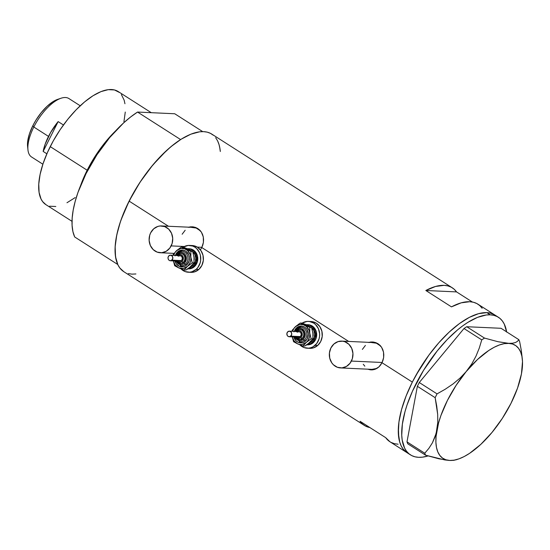 <?xml version="1.0" encoding="UTF-8"?>
<svg xmlns="http://www.w3.org/2000/svg" width="550" height="550" viewBox="0 0 550 550"><rect width="100%" height="100%" fill="white"/><g stroke="black" fill="none" stroke-linecap="round" stroke-linejoin="round"><path stroke-width="0.82" d="M371.814 342.588L376.393 343.2L380.689 346.06A13.42 11.818 -87.4 0 0 373.23 342.561L341.763 341.11A13.42 11.818 92.6 0 1 351.395 361.068L382.14 362.484L351.395 361.068A13.42 11.818 92.6 0 1 340.532 367.929A13.42 11.818 92.6 0 1 330.894 347.971A13.42 11.818 92.6 0 1 341.763 341.11M191.593 227.418L196.164 228.03L200.461 230.89A13.42 11.818 -87.4 0 0 193.002 227.384L161.535 225.94A13.42 11.818 92.6 0 1 171.167 245.898L184.374 246.503L171.167 245.898A13.42 11.818 92.6 0 1 160.304 252.759A13.42 11.818 92.6 0 1 150.672 232.801A13.42 11.818 92.6 0 1 161.535 225.94M197.258 247.094L201.912 247.308L197.258 247.094M368.679 369.263L368.555 369.215A13.984 12.313 -87.4 0 0 371.553 369.909M367.95 369.229L370.246 369.813L367.95 369.229M372.556 369.861L370.246 369.813L374.832 369.373L372.556 369.861M376.97 368.376L374.832 369.373L378.929 366.898L376.97 368.376M380.627 364.994L378.929 366.898L382.016 362.732L412.342 382.106A81.654 34.526 -57.4 0 1 494.979 315.081A81.654 34.526 122.6 0 0 486.846 312.634L478.617 313.658L469.322 317.377L459.326 323.654L449.006 332.248L438.769 342.822L429 354.977L420.076 368.246L412.342 382.106L382.016 362.732L380.627 364.994M200.406 249.817L201.795 247.555L348.686 341.433L201.795 247.555L200.406 249.817M383.034 360.216L382.016 362.732L383.639 357.534L383.034 360.216M383.804 354.812L383.639 357.534L383.515 352.117L383.804 354.812M382.772 349.58L383.515 352.117L381.59 347.277L382.772 349.58M379.995 345.304L381.59 347.277L378.049 343.736L379.995 345.304M375.822 342.636L378.049 343.736L373.409 342.045L375.822 342.636M370.899 341.99L373.409 342.045L368.418 342.471L370.899 341.99M202.806 245.046L201.795 247.555L203.411 242.364L202.806 245.046M203.576 239.635L203.411 242.364L203.287 236.94L203.576 239.635M202.544 234.403L203.287 236.94L201.362 232.1L202.544 234.403M199.767 230.127L201.362 232.1L197.828 228.566L199.767 230.127M195.594 227.459L197.828 228.566L193.188 226.875L195.594 227.459M190.678 226.82L193.188 226.875L188.189 227.294L190.678 226.82M498.396 317.261L477.895 304.164A81.654 34.526 122.6 0 0 451.467 306.873L425.837 290.496A81.654 34.526 -57.4 0 1 452.272 287.788L211.743 134.076A81.654 34.526 122.6 0 0 129.106 201.107L168.458 226.256L129.106 201.107A81.654 34.526 122.6 0 0 123.805 271.686L364.334 425.397A81.654 34.526 -57.4 0 1 360.058 421.279L385.688 437.656A81.654 34.526 122.6 0 0 389.957 441.774L407.041 452.691A81.654 34.526 -57.4 0 1 412.342 382.106L406.092 396.041L401.569 409.509L398.949 421.994L398.386 427.714L398.777 437.834L399.733 442.138L401.177 445.885L403.109 449.034L407.076 452.712L403.109 449.034L401.177 445.885L399.733 442.138L398.331 433.008L398.949 421.994L401.569 409.509L406.092 396.041L412.342 382.106L416.041 375.134L429 354.977L438.769 342.822L449.006 332.248L459.326 323.654L469.322 317.377L478.617 313.658L486.846 312.634A81.654 34.526 122.6 0 0 416.886 373.629A81.654 34.526 122.6 0 0 407.041 452.691L410.458 454.871A81.654 34.526 -57.4 0 1 420.303 375.815A81.654 34.526 -57.4 0 1 490.263 314.82L486.846 312.634L490.263 314.82A81.654 34.526 -57.4 0 1 498.396 317.261A81.654 34.526 -57.4 0 1 506.619 331.856M482.171 308.282L479.751 305.566L476.857 303.559L473.516 302.273L469.762 301.716L461.182 302.837L451.467 306.873L425.837 290.496L456.548 291.906L472.368 302.012L456.548 291.906L425.837 290.496L435.559 286.461L444.139 285.34L447.893 285.897L451.234 287.183L454.128 289.19L456.548 291.906A81.654 34.526 -57.4 0 0 452.272 287.788M389.991 441.794L385.688 437.656L360.058 421.279L362.478 423.995L365.372 426.002L369.868 427.549A81.654 34.526 -57.4 0 1 364.334 425.397M213.29 135.218L210.464 133.347L207.226 132.151L203.61 131.636L199.65 131.801L190.843 134.186L181.149 139.212L170.94 146.678L160.614 156.31L150.562 167.729L141.171 180.503L132.804 194.129L125.778 208.099L120.368 221.863L116.779 234.905L115.149 246.709L115.541 256.836L117.941 264.88L119.866 268.029L123.839 271.707M128.322 273.618L131.938 274.134L135.905 273.962M220.007 148.933L219.058 144.629L217.607 140.882L215.683 137.734M496.526 316.216L493.701 314.353L490.462 313.149L486.846 312.634L490.462 313.149L493.701 314.353L496.526 316.216M390.995 442.379L394.336 443.664L398.09 444.221M192.624 226.813A13.984 12.313 -87.4 0 0 189.558 227.226M191.558 226.861L189.173 227.343M182.139 234.245L185.171 230.258M372.852 341.99A13.984 12.313 -87.4 0 0 369.786 342.403M371.786 342.031L369.401 342.512M340.532 367.929L371.999 369.373A13.42 11.818 -87.4 0 0 376.929 368.404L371.944 369.373M364.836 366.176L363.248 364.279M362.361 349.415L365.399 345.434M150.672 232.801L149.717 235.208L149.126 240.412L150.329 245.444L153.141 249.556L157.142 252.113L161.714 252.725L166.169 251.302L169.826 248.057L172.123 243.485L172.714 238.288L171.511 233.248L168.699 229.137L164.697 226.586L160.126 225.968L157.836 226.435L153.704 228.814L150.672 232.801M330.894 347.971L329.423 352.949L329.732 358.174L331.781 362.835L333.369 364.732L337.37 367.283L341.942 367.902L346.397 366.472L350.048 363.234L352.351 358.662L352.942 353.457L351.739 348.425L348.927 344.314L344.926 341.756L342.664 341.192L338.064 341.605L333.933 343.991L330.894 347.971M506.66 332.118L504.261 324.067L502.336 320.925L499.943 318.402L497.118 316.532L493.879 315.336L490.263 314.82L486.303 314.985L477.496 317.371L467.803 322.396L462.743 325.841L457.593 329.863L447.267 339.494L437.216 350.914L423.493 370.425L412.431 391.284L407.021 405.054L404.986 411.696L402.366 424.174L401.748 435.194L402.194 440.021L404.594 448.071L406.519 451.213L408.911 453.736L411.737 455.606L414.975 456.803L418.591 457.318L422.558 457.146L428.058 455.936A81.654 34.526 -57.4 0 1 418.591 457.318A81.654 34.526 -57.4 0 1 410.458 454.871M466.4 371.353L460.144 377.994L453.035 383.941L445.252 389.221L437.051 393.876L419.272 382.518L463.987 328.529L481.759 339.886L479.256 348.143L475.977 356.18L471.749 363.956L466.4 371.353L460.144 377.994L453.035 383.941L445.252 389.221L437.051 393.876L435.146 397.664L437.676 414.336L437.793 422.311L436.947 429.914L435.112 436.762L432.362 442.908L428.849 448.388L424.758 453.228L406.986 441.87L417.368 386.306L435.146 397.664L436.734 406.106L437.676 414.336L437.793 422.311L436.15 433.428L432.362 442.908L428.849 448.388L424.758 453.228L425.583 455.201L444.799 459.938L449.742 460.46L453.709 460.343L456.624 459.628L453.709 460.343L449.742 460.46A67.114 28.373 -57.4 0 1 436.947 429.914A67.114 28.373 -57.4 0 1 466.4 371.353A67.114 28.373 -57.4 0 1 508.654 343.337L497.901 341.694L484.495 338.078L466.716 326.721L501.043 328.295L518.822 339.653L517.557 341.282L515.522 342.506L512.6 343.221L508.654 343.337A67.114 28.373 -57.4 0 1 522.321 359.006A67.114 28.373 -57.4 0 1 521.448 373.883L521.448 373.883A67.114 28.373 -57.4 0 1 491.996 432.444L492.002 432.438A67.114 28.373 -57.4 0 1 458.391 459.044A67.114 28.373 -57.4 0 1 449.742 460.46L454.149 460.151L458.975 458.844L464.152 456.562L469.583 453.344L480.844 444.338L491.996 432.444L502.274 418.467L510.984 403.356L517.523 388.149L521.448 373.883L522.5 361.522L521.916 356.324L520.596 351.911L518.574 348.349L515.873 345.709L512.552 344.025L497.901 341.694L484.495 338.078L481.759 339.886L479.256 348.143L475.977 356.18L471.749 363.956L456.122 385.33L447.411 400.441L440.873 415.642L438.563 422.957L436.054 436.391L435.896 442.276L436.48 447.466L437.8 451.887L439.821 455.441L442.523 458.088L445.851 459.766L449.742 460.46L439.024 458.824L425.583 455.201L407.811 443.843L425.583 455.201L424.758 453.228L406.986 441.87L407.811 443.843L406.986 441.87L417.368 386.306L419.272 382.518L417.368 386.306L435.146 397.664L437.051 393.876L419.272 382.518L463.987 328.529L466.716 326.721L463.987 328.529L481.759 339.886L484.495 338.078L466.716 326.721L501.043 328.295L518.822 339.653L517.557 341.282L515.522 342.506L512.6 343.221L504.254 343.647L499.421 344.953L494.244 347.236L488.812 350.453L477.551 359.459L466.4 371.353M521.249 350.103L519.647 341.632L518.822 339.653L519.647 341.632L521.249 350.103L522.321 359.006M488.929 435.909L491.996 432.444M87.175 170.232L87.677 170.452L87.175 170.232A67.114 28.373 -57.4 0 1 115.479 131.003A67.114 28.373 122.6 0 0 87.175 170.232L50.236 146.623L87.175 170.232A67.114 28.373 122.6 0 0 80.575 185.618A67.114 28.373 -57.4 0 1 87.175 170.232M151.257 112.681L118.161 91.527A67.114 28.373 122.6 0 0 50.236 146.623A67.114 28.373 122.6 0 0 45.877 204.634L42.646 201.623L41.057 199.038L39.084 192.424L38.761 184.106L40.102 174.398L43.051 163.68L47.499 152.371L53.274 140.889L60.149 129.683L67.87 119.185L76.134 109.801L84.624 101.887L93.012 95.748L100.98 91.616L108.213 89.657L114.448 89.946L119.433 92.462M117.755 264.495L115.981 259.174L115.129 252.849L115.218 245.63L116.243 237.648L118.188 229.048L121.014 219.986L129.106 201.107L139.941 182.353L152.749 165.062L166.629 150.453L173.662 144.485L180.593 139.562L137.541 112.056A81.654 34.526 122.6 0 0 86.054 173.594A81.654 34.526 122.6 0 0 74.704 236.981L117.755 264.495A81.654 34.526 -57.4 0 1 129.106 201.107A81.654 34.526 -57.4 0 1 180.593 139.562L137.541 112.056L174.742 113.761L202.675 131.608L174.742 113.761L137.541 112.056L130.611 116.978L123.578 122.939L109.704 137.548L96.889 154.846L86.054 173.594L77.963 192.472L75.137 201.541L73.191 210.141L72.167 218.116L72.084 225.335L72.93 231.66L74.704 236.981L117.755 264.495M217.793 141.274A81.654 34.526 -57.4 0 1 220.316 151.504L219.567 146.596M75.185 197.581L66.969 202.744M55.818 206.504L49.589 206.216M121.392 94.538L124.162 100.196L124.946 103.737M125.269 112.056L123.936 121.763M80.218 105.779L68.915 98.553A34.677 14.658 122.6 0 0 33.818 127.022A34.677 14.658 -57.4 0 1 60.995 98.251L57.633 99.385A31.543 13.337 122.6 0 0 32.911 125.558L33.818 127.022L48.51 136.407A34.677 14.658 -57.4 0 1 58.149 121.591L63.443 124.981L58.149 121.591L43.148 151.422A34.677 14.658 -57.4 0 1 48.51 136.407L33.818 127.022A34.677 14.658 122.6 0 0 31.57 156.991L42.873 164.216M46.867 153.801L43.148 151.422L58.149 121.591L50.607 132.529L45.176 144.148L43.148 151.422L46.867 153.801M27.672 147.091L27.741 140.965L29.535 133.581L32.911 125.558L35.901 120.203L41.202 112.667L47.08 106.301L53.02 101.647L57.654 99.378M27.582 146.403L27.968 149.937A34.677 14.658 -57.4 0 1 33.818 127.022L32.911 125.558A31.543 13.337 122.6 0 0 27.582 146.403A31.543 13.337 122.6 0 0 27.858 148.046M299.592 329.423L302.101 330.048L303.401 331.32L304.171 333.073L303.731 336.896L302.589 338.387L302.06 338.367A5.033 4.434 -87.4 0 0 303.676 333.197A5.033 4.434 -87.4 0 0 300.204 329.464A5.033 4.434 -87.4 0 0 296.656 330.461A1.121 0.406 48.4 0 0 296.505 330.509A1.121 0.406 48.4 0 0 296.725 331.32A3.912 3.444 92.6 0 1 301.558 331.966A3.912 3.444 92.6 0 1 300.933 337.466A1.121 0.406 48.4 0 0 302.06 338.367L302.589 338.387A5.033 4.434 -87.4 0 0 304.123 332.887A5.033 4.434 -87.4 0 0 300.121 329.409L299.592 329.388A5.033 4.434 92.6 0 1 303.593 332.86A5.033 4.434 92.6 0 1 302.06 338.367A5.033 4.434 92.6 0 1 299.124 339.439A5.033 4.434 92.6 0 1 295.549 337.04M293.947 331.897L295.384 329.044L297.667 327.016L301.902 326.157L304.631 327.168L306.804 329.292L308.316 333.829L307.354 338.587L305.456 341.076A1.121 0.406 48.4 0 0 304.322 340.168A7.274 6.401 -87.4 0 0 306.653 332.709A7.274 6.401 -87.4 0 0 301.641 327.312A7.274 6.401 -87.4 0 0 296.512 328.756A1.121 0.406 48.4 0 0 296.368 328.804A1.121 0.406 48.4 0 0 296.581 329.608A6.153 5.417 92.6 0 1 304.184 330.632A6.153 5.417 92.6 0 1 303.194 339.268A1.121 0.406 48.4 0 0 304.322 340.168A7.274 6.401 -87.4 0 1 299.193 341.612A7.274 6.401 -87.4 0 0 304.322 340.168A1.121 0.406 -131.6 0 1 305.456 341.076A8.387 7.384 92.6 0 1 293.865 336.964M297.323 332.193L299.145 331.616L300.781 332.661L301.269 334.716L300.327 336.586A2.798 2.461 -87.4 0 0 298.959 331.595L289.424 331.162A2.798 2.461 92.6 0 1 290.799 336.146L300.327 336.586L298.512 337.164L297.206 336.518M289.163 336.744L298.698 337.184A2.798 2.461 -87.4 0 0 300.327 336.586L290.799 336.146A2.798 2.461 92.6 0 1 287.788 331.76A2.798 2.461 92.6 0 1 289.424 331.162M296.656 330.461A5.033 4.434 92.6 0 1 299.592 329.388L296.512 330.502A1.121 0.406 -131.6 0 1 296.656 330.461A5.033 4.434 92.6 0 0 295.804 331.451M313.06 335.83A7.831 6.896 -87.4 0 0 312.751 332.042M308.254 324.748L310.668 325.229L313.672 327.147L315.782 330.234L316.394 332.069L316.236 337.913L315.521 339.721L313.246 342.705A10.065 8.862 -87.4 0 0 316.298 331.698A10.065 8.862 -87.4 0 0 308.296 324.748L307.237 324.699A10.065 8.862 92.6 0 1 315.239 331.65A10.065 8.862 92.6 0 1 312.18 342.657L313.246 342.705L310.145 344.493L306.694 344.802M311.582 341.777A8.951 7.879 92.6 0 0 311.568 327.587L313.837 330.694L314.641 334.049L314.243 337.521L312.709 340.567L310.269 342.726L304.741 346.101L303.036 346.026L297.564 343.839L303.036 346.026L306.357 342.389A10.065 8.862 92.6 0 1 297.564 343.839L293.569 341.715L292.291 336.889L293.569 341.715L297.564 343.839A10.065 8.862 92.6 0 1 292.311 336.889L293.92 340.718L297.564 343.839L299.805 344.486L302.115 344.444L306.357 342.389L307.993 340.505L309.512 336.964L309.815 334.352L309.134 330.516L306.336 326.425L300.334 323.022L302.032 323.097L306.206 324.713A10.065 8.862 92.6 0 1 307.237 324.699M307.216 348.212L309.863 348.336A13.42 11.818 -87.4 0 0 317.694 345.462A13.42 11.818 -87.4 0 0 321.771 330.784A13.42 11.818 -87.4 0 0 311.101 321.516L308.447 321.393A13.42 11.818 92.6 0 1 319.124 330.66A13.42 11.818 92.6 0 1 315.047 345.338L317.694 345.462L315.047 345.338A13.42 11.818 92.6 0 1 307.216 348.212A13.42 11.818 92.6 0 1 299.853 344.816L304.054 347.566L308.626 348.184L310.908 347.717L313.081 346.761L316.731 343.516L319.034 338.951L319.557 336.38L319.632 333.747L318.429 328.707L315.618 324.596L313.727 323.091L309.361 321.475L307.044 321.427L302.122 323.132A13.42 11.818 92.6 0 1 308.447 321.393M312.991 334.503L312.689 331.897M308.55 325.854L306.405 324.878M308.571 343.282L304.741 346.101L303.036 346.026L306.357 342.389L311.149 338.827L309.732 333.039L309.794 327.326L303.229 324.734L299.778 324.528L295.536 326.583L293.906 328.467L292.572 331.306A10.065 8.862 92.6 0 1 295.536 326.583A10.065 8.862 92.6 0 1 304.329 325.139A10.065 8.862 92.6 0 1 309.732 333.039A10.065 8.862 92.6 0 1 306.357 342.389L311.149 338.827L312.854 338.903L308.419 343.475M309.815 348.329L313.562 347.841L317.694 345.462L320.732 341.481L322.204 336.497L321.894 331.279L319.853 326.618L316.374 323.214L312.008 321.599M306.316 344.809L307.374 344.857A10.065 8.862 -87.4 0 0 313.246 342.705L312.18 342.657A10.065 8.862 92.6 0 1 306.632 344.822L310.709 343.722L313.452 341.289L315.178 337.865L315.618 333.967L314.717 330.186L312.613 327.099L309.609 325.181L306.178 324.72M306.206 324.713L311.499 327.401L309.794 327.326L300.334 323.022L304.851 324.163L311.499 327.401L312.916 333.19L312.854 338.903L309.533 342.533M296.443 327.903A8.387 7.384 92.6 0 1 306.804 329.292A8.387 7.384 92.6 0 1 305.456 341.076L302.871 342.561L298.581 342.464L296.086 340.869L293.81 336.765M296.649 325.648L292.222 330.22L292.105 331.279L292.222 330.22L296.649 325.648M300.334 323.022L297.832 324.741L300.334 323.022M312.916 333.19L312.854 338.903L311.149 338.827L309.732 333.039L309.794 327.326L311.499 327.401L312.916 333.19M296.581 329.608A1.121 0.406 -131.6 0 1 296.368 328.804A1.121 0.406 -131.6 0 1 296.512 328.756A7.274 6.401 -87.4 0 1 301.641 327.312A7.274 6.401 -87.4 0 1 306.653 332.709A7.274 6.401 -87.4 0 1 304.322 340.168A1.121 0.406 -131.6 0 1 303.194 339.268A6.153 5.417 92.6 0 1 294.938 337.012L297.186 339.804L300.252 340.574L303.194 339.268L304.583 337.446L305.264 335.163L305.119 332.771L304.184 330.632L301.62 328.591L299.523 328.309L297.481 328.962L295.192 331.437M295.433 337.033L299.654 339.467A5.033 4.434 -87.4 0 0 302.589 338.387L301.043 339.281L299.317 339.439M296.099 336.813L297.722 338.113L300.355 337.879L301.819 336.304L302.266 334.084L301.558 331.966L299.929 330.667L297.928 330.626L296.23 331.849M287.788 331.76L286.853 333.623L287.341 335.686L288.502 336.614L290.386 336.442L291.734 334.283L291.246 332.221L289.609 331.176L287.788 331.76M296.725 331.32A1.121 0.406 -131.6 0 1 296.505 330.509L295.694 331.444M298.512 339.364A5.033 4.434 -87.4 0 0 302.06 338.367A1.121 0.406 -131.6 0 1 300.933 337.466A3.912 3.444 92.6 0 1 296.292 337.074M180.696 253.44L182.407 253.674L183.906 254.629L185.268 257.091L184.834 260.913L183.693 262.412L183.164 262.384A5.033 4.434 -87.4 0 0 184.772 257.221A5.033 4.434 -87.4 0 0 181.308 253.481A5.033 4.434 -87.4 0 0 177.753 254.485A1.121 0.406 48.4 0 0 177.609 254.526A1.121 0.406 48.4 0 0 177.829 255.337A3.912 3.444 92.6 0 1 182.662 255.984A3.912 3.444 92.6 0 1 182.036 261.484A1.121 0.406 48.4 0 0 183.164 262.384L183.693 262.412A5.033 4.434 -87.4 0 0 185.219 256.905A5.033 4.434 -87.4 0 0 181.218 253.426L180.689 253.406A5.033 4.434 92.6 0 1 184.69 256.877A5.033 4.434 92.6 0 1 183.164 262.384A5.033 4.434 92.6 0 1 180.228 263.464A5.033 4.434 92.6 0 1 176.653 261.058M175.051 255.915L176.488 253.062L178.771 251.034L182.999 250.174L185.735 251.185L188.671 254.698L189.42 257.847L189.049 261.099L186.553 265.093A1.121 0.406 48.4 0 0 185.426 264.192A7.274 6.401 -87.4 0 0 187.749 256.726A7.274 6.401 -87.4 0 0 182.738 251.329A7.274 6.401 -87.4 0 0 177.616 252.773A1.121 0.406 48.4 0 0 177.464 252.821A1.121 0.406 48.4 0 0 177.684 253.626A6.153 5.417 92.6 0 1 185.281 254.65A6.153 5.417 92.6 0 1 184.298 263.285A1.121 0.406 48.4 0 0 185.426 264.192A7.274 6.401 -87.4 0 1 180.297 265.636A7.274 6.401 -87.4 0 0 185.426 264.192A1.121 0.406 -131.6 0 1 186.553 265.093A8.387 7.384 92.6 0 1 174.962 260.982M178.427 256.211L180.249 255.633L181.885 256.678L182.373 258.734L181.431 260.604A2.798 2.461 -87.4 0 0 180.056 255.613L170.521 255.179A2.798 2.461 92.6 0 1 171.896 260.164L181.431 260.604L179.609 261.188L178.31 260.535M170.266 260.762L179.802 261.202A2.798 2.461 -87.4 0 0 181.431 260.604L171.896 260.164A2.798 2.461 92.6 0 1 168.891 255.778A2.798 2.461 92.6 0 1 170.521 255.179M177.753 254.485A5.033 4.434 92.6 0 1 180.689 253.406L177.616 254.526A1.121 0.406 -131.6 0 1 177.753 254.485A5.033 4.434 92.6 0 0 176.907 255.468M194.164 259.854A7.831 6.896 -87.4 0 0 193.847 256.059M189.358 248.765L191.771 249.246L194.769 251.164L195.958 252.587L197.498 256.087L197.333 261.931L195.614 265.354L194.343 266.722A10.065 8.862 -87.4 0 0 197.402 255.716A10.065 8.862 -87.4 0 0 189.399 248.765L188.341 248.717A10.065 8.862 92.6 0 1 196.343 255.667A10.065 8.862 92.6 0 1 193.284 266.674L194.343 266.722L191.242 268.51L187.791 268.819M192.686 265.801A8.951 7.879 92.6 0 0 192.665 251.604L194.941 254.712L195.738 258.067L195.346 261.539L193.813 264.584L191.373 266.743L185.845 270.119L184.14 270.043L178.667 267.857L184.14 270.043L187.461 266.406A10.065 8.862 92.6 0 1 178.667 267.857L174.673 265.739L173.394 260.906L174.673 265.739L178.667 267.857A10.065 8.862 92.6 0 1 173.415 260.906L175.024 264.736L178.667 267.857L183.219 268.469L187.461 266.406L189.736 263.423L190.616 260.982L190.919 258.369L190.238 254.533L187.433 250.442L181.431 247.039L183.136 247.115L187.309 248.738A10.065 8.862 92.6 0 1 188.341 248.717M188.32 272.229L190.967 272.353A13.42 11.818 -87.4 0 0 198.798 269.479A13.42 11.818 -87.4 0 0 202.874 254.801A13.42 11.818 -87.4 0 0 192.197 245.534L189.551 245.417A13.42 11.818 92.6 0 1 200.221 254.684A13.42 11.818 92.6 0 1 196.151 269.363L198.798 269.479L196.151 269.363A13.42 11.818 92.6 0 1 188.32 272.229A13.42 11.818 92.6 0 1 180.957 268.833L185.151 271.583L189.729 272.202L192.012 271.734L196.151 269.363L197.835 267.534L200.138 262.969L200.661 260.397L200.351 255.179L199.533 252.725L196.714 248.614L194.831 247.115L192.72 246.056L188.141 245.444L183.226 247.149A13.42 11.818 92.6 0 1 189.551 245.417M194.095 258.521L193.786 255.915M189.647 249.872L187.509 248.896M189.674 267.3L185.845 270.119L184.14 270.043L187.461 266.406L192.252 262.845L190.836 257.063L190.898 251.343L184.333 248.751L180.881 248.545L176.639 250.601L175.003 252.484L173.669 255.324A10.065 8.862 92.6 0 1 176.639 250.601A10.065 8.862 92.6 0 1 185.433 249.157A10.065 8.862 92.6 0 1 190.836 257.063A10.065 8.862 92.6 0 1 187.461 266.406L192.252 262.845L193.958 262.921L189.523 267.493M190.919 272.353L194.666 271.858L198.798 269.479L201.829 265.499L203.308 260.521L202.998 255.296L200.949 250.635L197.478 247.232L193.112 245.616M187.413 268.833L188.471 268.881A10.065 8.862 -87.4 0 0 194.343 266.722L193.284 266.674A10.065 8.862 92.6 0 1 187.729 268.84L191.812 267.74L194.549 265.306L196.274 261.882L196.721 257.984L195.821 254.203L193.71 251.116L190.712 249.198L187.282 248.738M187.309 248.738L192.603 251.419L190.898 251.343L181.431 247.039L185.955 248.181L192.603 251.419L194.019 257.207L193.958 262.921L190.637 266.558M177.54 251.921A8.387 7.384 92.6 0 1 187.901 253.309A8.387 7.384 92.6 0 1 186.553 265.093L183.975 266.578L179.685 266.482L176.192 263.697L174.914 260.782M177.753 249.666L173.319 254.238L173.209 255.303L173.319 254.238L177.753 249.666M181.431 247.039L178.929 248.765L181.431 247.039M194.019 257.207L193.958 262.921L192.252 262.845L190.836 257.063L190.898 251.343L192.603 251.419L194.019 257.207M177.684 253.626A1.121 0.406 -131.6 0 1 177.464 252.821A1.121 0.406 -131.6 0 1 177.616 252.773A7.274 6.401 -87.4 0 1 182.738 251.329A7.274 6.401 -87.4 0 1 187.749 256.726A7.274 6.401 -87.4 0 1 185.426 264.192A1.121 0.406 -131.6 0 1 184.298 263.285A6.153 5.417 92.6 0 1 176.041 261.03L178.289 263.821L181.356 264.591L183.391 263.938L185.068 262.453L186.361 259.181L185.845 255.661L184.553 253.777L182.724 252.608L180.627 252.326L178.585 252.979L176.296 255.454M176.536 261.051L180.758 263.484A5.033 4.434 -87.4 0 0 183.693 262.412L182.146 263.299L180.421 263.457M177.196 260.831L178.826 262.13L180.826 262.178L182.524 260.947L183.349 258.871L182.662 255.984L181.032 254.684L179.032 254.643L177.334 255.867M168.891 255.778L167.949 257.641L168.444 259.703L169.606 260.631L171.49 260.459L172.838 258.301L172.349 256.238L170.713 255.193L168.891 255.778M177.829 255.337A1.121 0.406 -131.6 0 1 177.609 254.526L176.798 255.468M179.616 263.381A5.033 4.434 -87.4 0 0 183.164 262.384A1.121 0.406 -131.6 0 1 182.036 261.484A3.912 3.444 92.6 0 1 177.389 261.092M173.972 253.385L160.304 252.759M458.391 459.044L456.143 459.807M72.016 221.334L45.877 204.634M296.649 328.714L300.754 327.202L296.368 328.797L294.518 331.396M294.264 336.978L300.087 341.729M177.753 252.732L181.851 251.219L177.471 252.814L175.622 255.413M175.361 260.996L181.184 265.746"/></g></svg>
